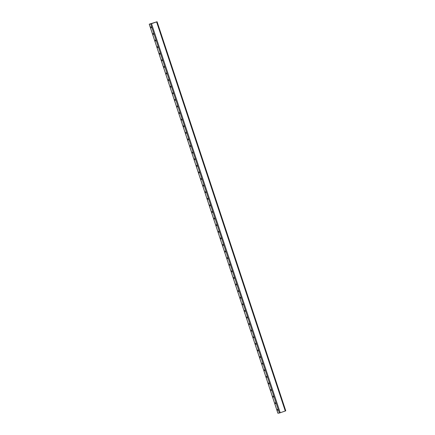 <?xml version="1.0" encoding="UTF-8"?>
<svg xmlns="http://www.w3.org/2000/svg" width="435" height="435" viewBox="0 0 435 435"><rect width="100%" height="100%" fill="white"/><g stroke="black" fill="none" stroke-linecap="round" stroke-linejoin="round"><path stroke-width="0.65" d="M151.26 27.889L150.896 26.812L151.26 27.889M153.441 34.479L153.076 33.408L153.441 34.479M155.621 41.075L155.262 39.998L155.621 41.075M157.802 47.671L157.437 46.594L157.802 47.671M159.982 54.266L159.618 53.19L159.982 54.266M162.163 60.856L161.804 59.785L162.163 60.856M164.343 67.452L163.984 66.381L164.343 67.452M166.523 74.048L166.17 72.971L166.523 74.048M168.704 80.644L168.345 79.567L168.704 80.644M170.884 87.239L170.525 86.163L170.884 87.239M173.07 93.829L172.706 92.758L173.07 93.829M175.251 100.425L174.892 99.349L175.251 100.425M177.431 107.021L177.072 105.944L177.431 107.021M179.611 113.617L179.247 112.54L179.611 113.617M181.792 120.207L181.428 119.136L181.792 120.207M183.972 126.802L183.608 125.731L183.972 126.802M186.153 133.398L185.799 132.322L186.153 133.398M188.333 139.994L187.974 138.917L188.333 139.994M190.514 146.59L190.155 145.513L190.514 146.59M192.694 153.18L192.335 152.109L192.694 153.18M194.875 159.775L194.521 158.699L194.875 159.775M197.055 166.371L196.702 165.295L197.055 166.371M199.241 172.967L198.877 171.89L199.241 172.967M201.421 179.563L201.057 178.486L201.421 179.563M203.602 186.153L203.237 185.082L203.602 186.153M205.782 192.749L205.423 191.672L205.782 192.749M207.963 199.344L207.598 198.268L207.963 199.344M210.143 205.94L209.779 204.863L210.143 205.94M212.323 212.53L211.965 211.459L212.323 212.53M214.504 219.126L214.145 218.055L214.504 219.126M216.684 225.721L216.331 224.645L216.684 225.721M218.865 232.317L218.506 231.241L218.865 232.317M221.045 238.913L220.686 237.836L221.045 238.913M223.231 245.503L222.867 244.432L223.231 245.503M225.412 252.099L225.053 251.022L225.412 252.099M227.592 258.694L227.233 257.618L227.592 258.694M229.772 265.29L229.408 264.214L229.772 265.29M231.953 271.88L231.589 270.809L231.953 271.88M234.133 278.476L233.769 277.405L234.133 278.476M236.314 285.072L235.96 283.995L236.314 285.072M238.494 291.667L238.135 290.591L238.494 291.667M240.675 298.263L240.316 297.187L240.675 298.263M242.855 304.853L242.496 303.782L242.855 304.853M245.035 311.449L244.682 310.372L245.035 311.449M247.221 318.045L246.862 316.968L247.221 318.045M249.402 324.64L249.037 323.564L249.402 324.64M251.582 331.236L251.218 330.16L251.582 331.236M253.763 337.826L253.398 336.755L253.763 337.826M255.943 344.422L255.59 343.346L255.943 344.422M258.124 351.018L257.759 349.941L258.124 351.018M260.304 357.613L259.945 356.537L260.304 357.613M262.484 364.204L262.126 363.133L262.484 364.204M264.665 370.799L264.306 369.728L264.665 370.799M266.845 377.395L266.492 376.318L266.845 377.395M269.026 383.991L268.667 382.914L269.026 383.991M271.212 390.587L270.847 389.51L271.212 390.587M273.392 397.177L273.028 396.106L273.392 397.177M275.572 403.772L275.214 402.696L275.572 403.772M277.753 410.368L277.394 409.291L277.753 410.368M150.717 23.93L157.089 21.75L149.238 24.175L150.717 23.93L279.39 413.005L280.211 412.755L285.762 410.825L157.068 21.766M277.932 413.234L279.39 413.005M151.532 23.68L280.211 412.755M156.611 21.94L285.284 411.015M149.265 24.175L277.938 413.25M157.089 21.75L285.762 410.825M149.238 24.175L277.911 413.25"/></g></svg>
